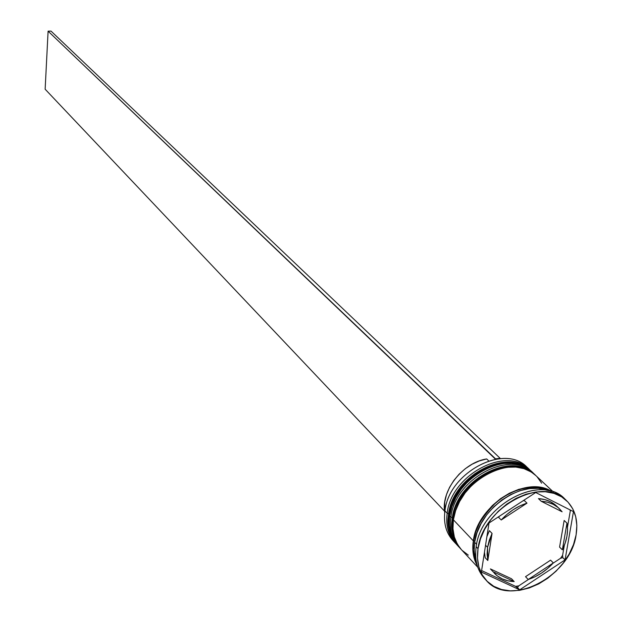 <?xml version="1.0" encoding="UTF-8"?>
<svg xmlns="http://www.w3.org/2000/svg" width="622" height="622" viewBox="0 0 622 622"><rect width="100%" height="100%" fill="white"/><g stroke="black" fill="none" stroke-linecap="round" stroke-linejoin="round"><path stroke-width="0.93" d="M448.781 514.005L448.656 514.822C449.006 502.918 457.699 489.242 474.734 473.801C496.955 459.845 515.599 458.826 530.667 470.73C508.345 446.783 452.521 476.39 448.656 514.822L448.905 515.086C452.777 476.646 508.609 447.031 530.931 470.978C515.863 459.075 497.219 460.093 474.99 474.05C457.947 489.498 449.255 503.175 448.905 515.086L448.656 514.822C447.086 526.927 449.737 536.817 456.618 544.491L456.742 544.631M531.312 471.352L530.799 470.854M457.24 545.152L456.867 544.763C449.986 537.089 447.327 527.192 448.905 515.086C446.682 524.548 449.341 534.446 456.867 544.763L456.618 544.491C449.092 534.174 446.433 524.284 448.656 514.822L448.524 514.238M449.123 515.265L449.395 526.78M452.521 517.947L452.396 518.771C452.754 506.829 461.485 493.114 478.582 477.61C500.881 463.6 519.572 462.55 534.663 474.477C512.31 450.491 456.307 480.231 452.396 518.771L452.645 519.036C456.564 480.487 512.582 450.732 534.936 474.726C519.844 462.799 501.145 463.849 478.839 477.859C461.742 493.37 453.003 507.093 452.645 519.036L452.396 518.771C450.802 530.908 453.454 540.821 460.35 548.511L460.474 548.643M535.324 475.099L534.796 474.602M460.972 549.179L460.599 548.783C453.702 541.093 451.051 531.18 452.645 519.036C450.406 528.529 453.057 538.442 460.599 548.783L460.35 548.511C452.808 538.178 450.157 528.257 452.396 518.771L452.256 518.18M529.073 469.245L529.851 469.999C508.127 444.839 451.059 474.267 447.171 513.251C451.012 474.866 506.767 445.313 529.073 469.245L526.694 467.013C504.403 443.113 448.765 472.58 444.948 510.903C448.827 471.686 506.456 442.413 527.853 468.164M447.171 513.251L448.61 513.655L447.171 513.251L444.948 510.903L447.171 513.251C445.562 525.823 448.462 535.97 455.887 543.675L455.133 542.897C448.26 535.231 445.601 525.349 447.171 513.251M450.896 517.185L452.349 517.597L450.896 517.185C454.791 478.691 510.724 449.006 533.062 472.977L533.847 473.739C512.1 448.532 454.837 478.093 450.896 517.185L449.652 515.871L450.896 517.185C449.271 529.796 452.178 539.966 459.611 547.687L458.849 546.901C451.969 539.22 449.309 529.314 450.896 517.185M566.323 500.415L564.465 498.681C540.751 473.241 480.627 505.499 476.18 546.73C480.689 504.753 542.47 472.642 565.429 499.622M570.312 510.825L570.693 510.219L570.312 510.825L569.915 509.822L570.312 510.825L567.474 527.184L570.312 510.825M533.062 472.977L531.724 471.733C509.402 447.77 453.531 477.408 449.652 515.871C448.073 527.985 450.725 537.882 457.613 545.564L458.243 546.225M473.326 540.868C477.261 505.336 526.204 474.672 551.59 491.396L545.222 488.612L536.934 487.042L527.961 487.29L518.647 489.382L509.371 493.23L500.5 498.688L492.383 505.546L485.362 513.531L479.71 522.317L475.643 531.553L473.326 540.868L453.399 519.829L473.326 540.868L472.844 549.895L474.189 558.276L477.198 565.499C473.264 558.463 471.974 550.252 473.326 540.868M553.37 491.979L535.736 475.48C513.375 451.479 457.326 481.257 453.399 519.829C451.805 531.973 454.457 541.894 461.345 549.584L477.782 567.28M474.633 542.244L476.607 544.336L474.633 542.244L474.096 548.441L474.633 555.827L476.475 562.615L474.143 551.279L474.633 542.244C478.435 508.99 522.223 478.699 548.705 490.657L538.318 488.34L529.33 488.604L520.015 490.696L510.724 494.544L501.845 500.018L493.72 506.883L486.684 514.876L481.024 523.677L476.95 532.922L474.633 542.244M478.023 548.682C482.501 507.389 542.718 475.06 566.44 500.523C575.156 509.138 578.374 520.598 576.096 534.912L576.843 525.52L575.715 516.703L572.738 508.788L568.01 502.094L561.689 496.892L554.023 493.386L545.284 491.73L535.806 492.01L525.979 494.226L516.174 498.308L506.79 504.084L498.206 511.346L490.774 519.79L484.787 529.081L480.479 538.846L478.023 548.682L477.502 558.214L478.917 567.054L482.198 574.86L487.213 581.352L493.736 586.289L501.519 589.493L510.258 590.853L519.603 590.34L529.213 587.984L538.73 583.887L547.803 578.203L556.107 571.144L563.33 562.972L569.2 553.992L573.515 544.522L576.096 534.912C570.607 576.68 509.402 608.199 486.272 580.388C478.987 572.232 476.234 561.666 478.023 548.682L476.18 546.73L478.023 548.682M476.887 564.372C473.171 555.881 472.059 548.036 473.567 540.837L474.835 541.008L473.567 540.837C474.081 530.045 481.576 517.247 496.068 502.444C514.837 487.648 532.968 483.862 550.462 491.077L545.097 488.845L536.848 487.275L527.923 487.531L518.655 489.607L509.426 493.433L500.601 498.867L492.531 505.694L485.541 513.64L479.912 522.379L475.869 531.569L473.567 540.837L473.078 549.817L474.423 558.159L476.887 564.372M485.183 557.724L487.819 560.515L487.555 547.344L485.557 545.245L487.555 547.344L492.064 533.419L489.397 530.675L486.886 536.669L489.397 530.675L492.064 533.419L489.234 540.37L487.555 547.344L487.08 554.132L487.819 560.515L492.064 533.419L487.819 560.515L485.183 557.724L484.468 552.227L485.183 557.724M559.178 508.501L556.441 505.911C551.706 501.511 545.712 499.077 538.45 498.626L541.233 501.278C548.503 501.729 554.505 504.154 559.24 508.563L562.109 511.789L558.128 507.568L553.222 504.349L547.539 502.226L541.233 501.278L562.109 511.789L541.233 501.278L538.45 498.626L544.748 499.575L550.423 501.697L555.322 504.916M564.162 520.458L566.969 523.133C568.461 531.654 566.922 540.557 562.35 549.825L559.575 547.103L564.162 520.458L566.969 523.133L562.35 549.825L565.196 543.037L566.945 536.195L567.544 529.493L566.969 523.133L562.35 549.825L559.575 547.103L564.162 520.458M550.587 560.158L553.339 562.91C546.069 570.833 537.688 576.361 528.218 579.494L525.52 576.695L550.587 560.158L553.339 562.91L528.218 579.494L535.029 576.765L541.606 573.01L547.772 568.345L553.339 562.91L528.218 579.494L525.52 576.695L550.587 560.158M493.075 571.758L490.4 568.912L511.525 578.771L514.192 581.586C506.028 581.267 499.412 578.476 494.342 573.22L494.265 573.142M514.192 581.586L493.044 571.719L497.165 575.801L502.172 578.849L507.902 580.8L514.192 581.586L493.044 571.719L490.4 568.912L511.525 578.771L514.192 581.586M535.721 492.523L573.461 511.618L565.064 559.87L519.681 589.843L481.381 572.077L489.016 523.009L535.721 492.523L573.461 511.618L565.064 559.87L562.817 557.654L562.599 555.314L560.57 558.268L562.817 557.654L562.599 555.314L564.309 545.471L562.599 555.314L560.57 558.268L562.817 557.654L565.064 559.87L519.681 589.843L517.52 587.565L518.74 585.877L515.568 586.352L517.52 587.565L518.74 585.877L528.599 579.37L518.74 585.877L515.568 586.352L519.681 589.843L481.381 572.077L489.016 523.009L535.721 492.523M476.18 546.73C474.399 559.699 477.152 570.25 484.437 578.398L485.37 579.37C477.408 571.175 474.345 560.298 476.18 546.73M535.837 475.573L531.211 471.997L524.012 468.677L515.825 467.083L506.977 467.285L497.81 469.299L488.682 473.039L479.959 478.38L471.997 485.098L465.116 492.935L459.588 501.565L455.631 510.654L453.399 519.829L452.964 528.723L454.34 536.996L457.45 544.328L461.407 549.654M462.177 550.439L468.304 555.112M541.638 483.193L537.159 476.903M531.826 471.826L527.207 468.249L520.023 464.929L511.859 463.336L503.035 463.53L493.891 465.52L484.795 469.245L476.102 474.563L468.172 481.257L461.314 489.063L455.809 497.67L451.867 506.728L449.652 515.871L449.224 524.75L450.608 533L453.718 540.316L457.675 545.634M454.06 541.669C446.363 533.956 443.331 523.701 444.948 510.903C443.385 522.978 446.044 532.844 452.917 540.51L455.133 542.897M553.051 563.229L560.57 558.268L553.051 563.229M481.615 570.576L515.568 586.352L481.615 570.576M498.533 517.271L499.622 516.089L498.533 517.271L501.223 519.984C508.703 511.828 517.294 506.215 526.997 503.151L524.253 500.485L522.838 500.935L524.253 500.485L526.997 503.151L520.031 505.857L513.274 509.643L506.938 514.402L501.223 519.984L526.997 503.151L501.223 519.984L498.533 517.271M488.69 460.871L486.676 458.935C462.784 462.488 440.555 490.976 444.738 512.52L444.746 501.954L446.479 494.646L449.535 487.399L453.803 480.495L459.129 474.174L465.318 468.677L472.145 464.199L479.352 460.918L486.676 458.935L488.69 460.871M495.47 459.192L500.119 458.282L51.012 31.1L500.119 458.282L495.524 458.834L48.096 31.162L45.142 89.21L444.559 511.167L45.142 89.21L48.096 31.162L51.012 31.1L48.096 31.162L495.47 459.192M456.618 544.491C449.636 536.693 446.923 526.702 448.478 514.526C452.28 476.063 507.956 446.549 530.667 470.73M460.35 548.511C453.352 540.689 450.639 530.675 452.217 518.468C456.066 479.896 511.922 450.25 534.663 474.477M486.194 580.303L484.437 578.398M458.849 546.901L457.613 545.564"/></g></svg>
